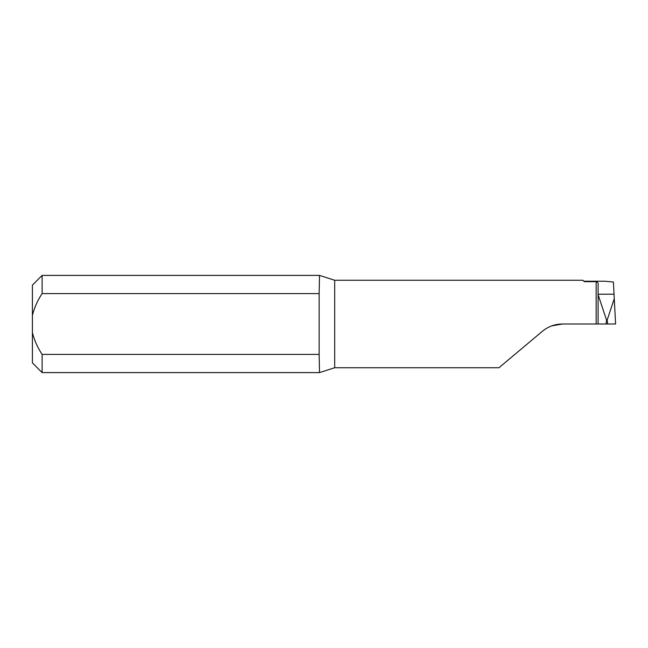 <?xml version="1.0" encoding="UTF-8"?>
<svg xmlns="http://www.w3.org/2000/svg" width="648" height="648" viewBox="0 0 648 648"><rect width="100%" height="100%" fill="white"/><g stroke="black" fill="none" stroke-linecap="round" stroke-linejoin="round"><path stroke-width="0.97" d="M551.691 325.904L562.407 324C554.89 324.073 548.224 326.503 542.417 331.274L498.96 367.74L334.692 367.74L319.521 372.6L319.14 354.416L42.12 354.416L42.12 372.6L319.521 372.6M42.12 293.584L319.14 293.584L319.521 275.4L42.12 275.4L42.12 293.584C37.657 300.299 34.417 307.557 32.4 315.357L32.4 332.643C34.409 340.419 37.649 347.676 42.12 354.416M319.521 275.4L334.692 280.26L334.692 367.74M582.811 280.26L584.496 281.661L582.811 280.26L334.692 280.26M319.14 293.584L319.14 354.416M32.4 315.357L32.4 285.12L42.12 275.4M42.12 372.6L32.4 362.88L32.4 332.643M562.407 324L596.16 324L596.16 281.661C597.821 282.147 598.469 283.225 598.104 284.901L598.104 294.662L606.552 320.112L606.074 324L615.6 324L614.272 298.663L607.152 320.112L606.552 320.112M584.496 281.661L596.16 281.661M606.074 324L598.104 324L598.104 294.662M614.272 298.663L613.405 282.042L604.908 281.232L584.496 281.232A1.944 1.944 0 0 1 582.957 280.471A1.944 1.944 0 0 0 584.496 281.232M607.152 320.112L607.63 324M598.104 324L596.16 324M614.037 294.216L598.104 294.216"/></g></svg>
